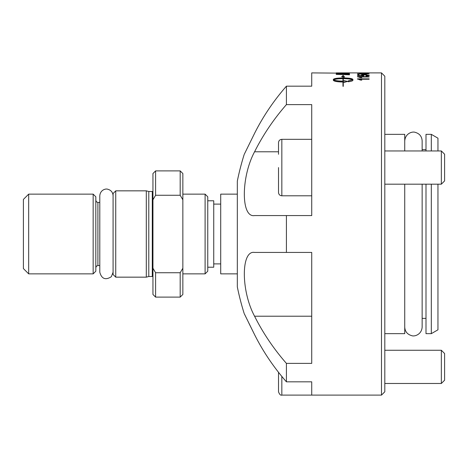 <?xml version="1.0" encoding="UTF-8"?>
<svg xmlns="http://www.w3.org/2000/svg" width="468" height="468" viewBox="0 0 468 468"><rect width="100%" height="100%" fill="white"/><g stroke="black" fill="none" stroke-linecap="round" stroke-linejoin="round"><path stroke-width="0.7" d="M425.997 150.953L425.997 134.345L431.315 134.345L437.954 138.183L437.954 150.953M437.954 184.176L437.954 329.817L431.315 333.655L425.997 333.655L425.997 184.176M431.315 134.345L431.315 150.953M431.315 184.176L431.315 333.655M425.997 318.375L422.148 318.375L422.148 327.109L422.148 184.176M384.807 134.345L404.738 134.345L404.738 150.953M404.738 184.176L404.738 333.655L384.807 333.655M244.144 313.402A265.742 265.742 0 0 1 237.323 286.884L237.323 181.116A265.742 265.742 0 0 1 244.144 154.598M254.574 334.649C240.833 306.733 241.014 307.107 254.574 334.649A265.099 229.583 0 0 0 286.41 381.824L311.729 381.824L311.729 395.103L281.835 395.103L281.835 376.424M254.516 334.532L248.888 323.172M245.22 315.631L244.6 314.344M286.41 363.384A265.099 229.583 180 0 1 254.574 316.216C240.839 290.739 241.008 250.023 254.574 252.433L311.729 252.433L311.729 363.384L286.41 363.384L286.41 381.824M286.41 215.567L254.574 215.567C240.833 218.006 241.014 176.892 254.574 151.784A265.099 229.583 0 0 1 286.41 104.616L311.729 104.616L311.729 215.567L286.41 215.567L286.41 252.433M336.211 72.897L349.497 72.897L349.497 73.289A3854.963 3766.394 -106.4 0 0 336.211 73.119L311.729 72.897L311.729 86.176L286.41 86.176L286.41 104.616M286.41 86.176A265.099 229.583 180 0 0 254.574 133.351C240.833 161.267 241.014 160.893 254.574 133.351C240.833 161.267 241.014 160.893 254.574 133.351M381.484 395.103L384.807 391.786L384.807 76.214L381.484 72.897L381.484 395.103L311.729 395.103M237.323 273.862L220.715 273.862L220.715 194.138L237.323 194.138M220.715 263.894L213.736 263.894M207.757 200.784L213.736 200.784L213.736 267.216L207.757 267.216M28.677 194.138L28.677 273.862L23.4 268.585L23.4 199.415L28.677 194.138L93.155 194.138L93.155 273.862L28.677 273.862M152.948 268.24L152.948 294.454L155.604 297.116L155.604 272.739L152.948 268.24L152.948 199.76L155.604 195.261L155.604 170.884L180.186 170.884L180.186 195.261L182.848 199.76L182.848 173.546L180.186 170.884M155.604 170.884L152.948 173.546L152.948 199.76M182.848 199.76L182.848 268.24L180.186 272.739L180.186 297.116L155.604 297.116M180.186 297.116L182.848 294.454L182.848 268.24M146.303 277.161L146.303 190.839L148.783 191.5L148.783 276.5L146.303 277.161L115.742 277.161L115.742 190.839L113.086 193.495L113.086 274.505L115.742 277.161M182.848 194.138L205.101 194.138L205.101 273.862L182.848 273.862M205.101 194.138L207.757 196.794L207.757 271.206L205.101 273.862M93.155 194.138L95.817 196.794L95.817 271.206L93.155 273.862M148.783 276.5L152.287 276.5L152.287 191.5L148.783 191.5M155.604 195.261L180.186 195.261M180.186 272.739L155.604 272.739M99.801 265.555L97.906 265.555L97.906 202.445L99.801 202.445M311.729 195.799L281.835 195.799L281.835 139.329C279.817 139.528 278.712 140.634 278.513 142.652L278.513 154.276M278.513 167.567L278.513 192.477C278.712 194.495 279.817 195.601 281.835 195.799M441.342 184.176L444.6 180.911L444.6 154.218L441.342 150.953L441.342 184.176L384.807 184.176M278.513 372.294L278.513 391.786C279.484 394.425 280.589 395.53 281.835 395.103M441.342 383.479L444.6 380.221L444.6 353.521L441.342 350.263L441.342 383.479L384.807 383.479M359.453 72.99L368.135 72.944L359.453 73.055M337.72 74.196A3846.779 3731.75 57.5 0 1 347.993 74.476L347.25 73.768L341.558 73.511L337.931 73.698L337.72 74.359A3850.417 3735.441 57.4 0 1 347.993 74.646L347.993 74.476M342.974 78.677C338.241 78.718 335.135 79.11 333.655 79.841C335.135 80.613 338.241 81.034 342.974 81.11L342.974 78.677M365.017 74.307L365.017 73.862L359.769 73.862A495.36 403.931 80.1 0 1 365.017 74.307L365.017 74.47A495.536 404.212 80.1 0 0 361.395 74.155M368.111 73.031L357.441 72.944L368.111 73.031M369.305 75.243C369.205 75.635 368.123 75.857 366.064 75.921L365.941 75.641L368.135 75.243L365.292 74.845L362.653 75.249L363.782 75.623L363.607 75.874A4698.679 4535.095 -134.9 0 0 357.634 75.664L357.634 74.699L358.997 74.699L358.997 75.453L362.121 75.57L361.39 75.184C361.542 74.822 362.799 74.634 365.157 74.617L369.305 75.243M357.441 78.858L369.112 78.858L369.112 79.25L360.021 79.25L361.741 80.069L360.354 80.069L357.441 78.858M349.497 74.125L349.497 74.786A3854.963 3734.108 -124.6 0 0 336.211 74.383L336.428 73.663L341.64 73.365L349.497 74.125M348.233 81.765L348.233 80.853L352.591 79.841C351.117 79.11 348.011 78.718 343.272 78.677L343.272 81.11L344.091 81.099L344.091 80.677L347.601 81.368L344.091 82.479L344.091 82.029L343.272 82.035L343.272 86.358L342.974 86.299L342.974 82.035C337.106 81.894 333.895 81.303 333.333 80.262L333.333 79.431C333.895 78.513 337.106 78.016 342.974 77.94L342.974 76.787L341.734 76.664L343.126 75.447L344.512 76.939L343.272 76.816L343.272 77.94C349.146 78.016 352.357 78.513 352.919 79.431L352.919 80.262C352.808 80.888 351.246 81.385 348.233 81.765M357.441 76.67L369.112 76.67L369.112 76.98L360.021 76.98L361.741 77.647L360.354 77.647L357.441 76.67M369.112 73.716L366.327 73.862L366.327 74.494L357.482 73.839L369.112 73.716M365.619 73.148L365.619 73.453L364.186 73.453L364.186 73.148L365.619 73.148M364.186 73.312L365.619 73.312M358.049 73.88L359.769 73.88M365.017 73.728L366.327 73.728M357.441 76.869L369.112 76.98M361.741 77.805L360.021 76.98M348.233 81.011L352.591 79.841M352.919 79.589C352.357 78.671 349.146 78.174 343.272 78.103L343.272 77.94M344.512 77.103L343.126 75.605L341.734 76.828M342.974 76.951L342.974 78.103C337.106 78.174 333.895 78.671 333.333 79.589L333.333 80.262M347.601 81.526L344.091 80.835M344.091 81.099L343.272 81.11M333.655 79.841L333.655 79.999C335.135 80.771 338.241 81.192 342.974 81.268L342.974 81.11M336.211 74.055L336.428 73.663M336.428 73.827L338.984 73.57M344.91 73.575L349.286 73.868M341.862 73.061L343.372 73.061M347.993 73.061L349.497 73.067M361.741 80.227L360.021 79.25M357.441 79.11L369.112 79.022M365.941 75.804L368.135 75.243M363.782 75.787L362.653 75.249M357.634 74.862L358.997 74.862M362.121 75.57L358.997 75.453M361.39 75.348C361.542 74.991 362.799 74.798 365.157 74.781L369.305 75.406M254.574 151.784L278.513 151.784M254.574 316.216L311.729 316.216M113.086 272.236L111.337 276.728C105.481 280.39 101.632 278.893 99.801 272.236L99.801 195.764C100.222 189.985 105.692 188.347 107.862 189.277C111.121 190.219 112.864 192.383 113.086 195.764M422.148 150.953L422.148 140.891L422.148 149.625L425.997 149.625M213.736 204.106L220.715 204.106M115.742 190.839L146.303 190.839M152.287 191.5L152.948 191.324M152.287 276.5L152.948 276.676M97.906 202.445L96.437 201.843L95.817 200.351M97.906 265.555L96.437 266.157L95.817 267.649M281.835 139.329L311.729 139.329M384.807 150.953L441.342 150.953M384.807 350.263L441.342 350.263M337.72 72.897L381.484 72.897M336.211 73.061L337.72 73.061M404.738 327.109C405.036 331.555 407.324 334.392 411.612 335.615C414.338 336.843 421.627 334.667 422.148 327.109M422.148 140.891C421.861 136.498 419.609 133.672 415.391 132.409C412.647 131.175 405.376 133.134 404.738 140.891"/></g></svg>
